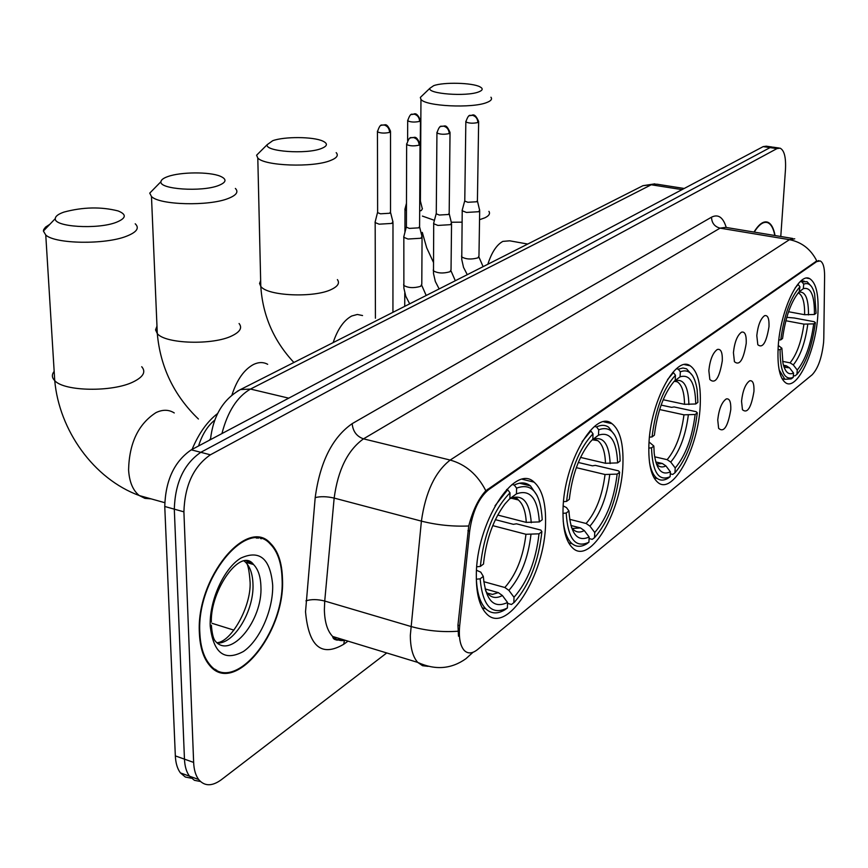 <?xml version="1.0" encoding="UTF-8"?>
<svg xmlns="http://www.w3.org/2000/svg" width="868" height="868" viewBox="0 0 868 868"><rect width="100%" height="100%" fill="white"/><g stroke="black" fill="none" stroke-linecap="round" stroke-linejoin="round"><path stroke-width="1.3" d="M700.205 405.627C701.138 384.502 697.785 371.211 690.158 365.775C675.673 354.936 650.219 402.329 648.906 444.568C648.244 464.521 651.358 477.248 658.248 482.749C673.318 494.966 698.566 447.237 700.205 405.627M622.92 464.304C623.582 443.494 619.926 429.942 611.962 423.649C595.047 409.045 563.636 462.644 563.017 509.787C562.648 529.089 565.969 541.914 572.967 548.272C590.674 564.938 621.9 510.634 622.92 464.304M545.56 523.035C545.95 502.93 542.131 489.302 534.102 482.163C514.746 462.752 476.033 523.111 476.326 575.592C476.239 593.842 479.603 606.526 486.427 613.665C506.782 636.049 545.375 574.475 545.56 523.035M817.754 316.386C819.077 295.445 816.376 282.87 809.66 278.639C798.668 271.955 780.256 310.863 778.216 346.397C777.12 366.546 779.703 378.752 785.941 382.994C797.291 390.394 815.497 351.453 817.754 316.386M756.798 335.58C757.948 325.359 760.531 318.73 764.567 315.692C767.811 314.856 769.287 318.523 768.994 326.683C766.368 342.61 762.646 348.632 757.818 344.737L756.798 335.58M733.427 352.647C734.567 342.144 737.268 335.319 741.522 332.173C744.928 331.283 746.502 334.994 746.23 343.294C743.475 359.916 739.536 366.046 734.426 361.696L733.427 352.647M708.841 370.593C709.991 359.808 712.812 352.777 717.293 349.489C720.874 348.556 722.545 352.31 722.306 360.762C719.388 378.112 715.232 384.361 709.829 379.49L708.841 370.593M741.543 401.179C742.748 390.633 745.46 383.84 749.681 380.813C752.816 380.108 754.238 383.645 753.956 391.403C751.211 407.721 747.381 413.83 742.455 409.739L741.543 401.179M717.738 419.928C718.954 409.088 721.785 402.09 726.245 398.944C729.521 398.206 731.03 401.776 730.78 409.653C727.883 426.687 723.825 432.915 718.628 428.347L717.738 419.928M823.797 338.119L823.602 342.307C821.866 357.714 818.047 368.542 812.144 374.781L477.53 649.568C472.311 653.712 467.863 653.995 464.206 650.392C460.116 645.662 458.608 637.427 459.682 625.687L469.664 531.151C472.463 511.675 478.81 497.831 488.717 489.628L816.712 261.594L820.271 260.953C823.168 262.548 824.611 267.604 824.6 276.132L823.797 338.119M198.544 445.978C202.211 434.434 207.626 425.808 214.776 420.101M775.059 235.553C773.67 228.078 771.207 223.618 767.692 222.186C763.417 220.841 758.86 224.128 754.01 232.06M282.469 578.728C282.013 562.638 278.01 550.833 270.447 543.314C247.033 516.319 195.788 578.435 199.39 633.271C200.031 647.289 203.383 657.933 209.459 665.203C234.013 696.494 285.561 632.414 282.469 578.728M258.197 538.269L256.863 537.455M259.901 537.802L261.159 538.822M772.129 147.028L766.303 146.193L763.167 146.616L191.286 449.83C174.359 461.396 165.517 480.275 164.757 506.478L175.336 755.887L184.461 759.142C184.797 766.444 186.479 772.129 189.506 776.187L194.399 780.31L200.421 781.482L194.399 780.31L189.506 776.187C186.479 772.129 184.797 766.444 184.461 759.142L174.305 509.158L184.461 759.142L193.64 762.419C193.965 769.732 195.626 775.428 198.631 779.486C204.468 786.397 212.009 786.495 221.264 779.779L386.737 652.953M191.286 449.83L200.801 452.315C183.94 463.935 175.108 482.89 174.305 509.158C175.108 482.89 183.94 463.935 200.801 452.315L770.068 147.603L200.801 452.315L210.381 454.81C193.564 466.496 184.743 485.516 183.907 511.849L193.64 762.419M773.182 147.18L770.068 147.603L773.182 147.18L779.041 148.016M458.499 636.211L457.946 625.177L468.731 525.986C472.821 510.362 478.518 498.612 485.83 490.756L816.766 260.91C810.853 249.214 801.75 242.129 789.468 239.666L794.73 238.808M780.777 236.497L785.464 169.629C786.082 157.39 784.281 150.24 780.082 148.157L776.99 148.591L210.381 454.81M215.014 670.02L216.588 670.085M175.336 755.887C175.683 763.178 177.387 768.853 180.425 772.911L185.329 777.023L191.351 778.227M774.831 235.51C773.442 228.317 771.034 224.031 767.605 222.642C763.439 221.318 758.99 224.476 754.249 232.103M213.712 669.152L215.264 669.326M199.846 632.967C200.475 646.866 203.796 657.401 209.817 664.595C234.11 695.528 285.127 632.132 282.067 578.989C281.612 563.082 277.651 551.408 270.187 543.954C247 517.219 196.276 578.706 199.846 632.967M256.678 538.16L255.311 537.455M433.674 85.672L429.888 88.276C427.164 93.852 466.55 96.847 478.669 91.91C482.89 90.283 483.292 88.569 479.863 86.789C472.214 82.677 443.515 81.983 433.674 85.672M490.941 97.227C492.427 99.115 491.049 100.872 486.807 102.5C472.42 108.543 425.374 106.265 420.958 99.375L420.34 97.444L422.966 94.916M788.556 311.742L804.636 314.715L814.423 314.476C814.607 295.478 810.918 286.863 803.356 288.632L803.692 284.151L801.913 281.861L800.285 281.579M786.788 317.319L794.231 317.992L814.206 321.713L815.367 322.603C812.166 346.115 806.025 363.377 796.933 374.39L794.904 375.898L793.363 375.594M779.128 369.866L784.867 379.283L791.193 378.904L793.222 377.385C784.498 380.77 780.115 371.493 780.072 349.587L778.021 349.75M778.813 340.017L780.766 339.865C784.13 315.117 790.52 297.431 799.938 286.809L798.159 284.509L795.164 287.916M811.341 286.342L807.056 281.677L801.913 281.861M814.423 314.476L816.094 313.218L814.629 294.013C812.405 285.474 808.759 282.187 803.692 284.151M780.072 349.587L781.862 348.209L782.969 363.204C785.041 372.068 788.567 375.345 793.547 373.034L793.222 377.385M799.938 286.809L799.233 291.691C791.073 301.478 785.518 317.08 782.556 338.509L780.766 339.865M793.547 373.034L789.565 367.858L786.321 365.808L783.457 365.233M778.281 345.464L781.862 348.209M803.356 288.632L798.777 292.19M796.933 374.39L797.258 370.05C805.32 360.155 810.799 344.759 813.707 323.873L815.367 322.603M782.621 361.381L790.064 362.857L793.298 364.907L797.258 370.05M813.707 323.873L803.931 324.122L785.855 320.737M272.726 140.703L267.149 144.706C264.751 151.531 306.35 154.547 321.258 148.558C327.605 146.052 328.071 143.535 322.668 141.028C313.088 136.612 284.389 136.428 272.726 140.703M336.187 152.649C338.715 155.437 336.773 158.074 330.339 160.569C312.947 167.741 264.349 165.983 257.796 157.998L256.592 155.22L260.639 151.184M663.174 399.725L684.537 404.314L695.745 403.978C695.246 382.918 690.027 373.858 680.067 376.82L680.338 371.797L678.331 369.171L676.4 368.781M661.112 405.085L671.55 407.331L674.176 406.951L696.147 411.692L697.286 412.853C693.988 439.284 686.534 459.27 674.946 472.81L672.754 474.427L670.291 473.852M649.47 462.243C650.967 470.434 653.571 475.859 657.293 478.539C660.461 480.688 664.009 480.612 667.948 478.301L670.139 476.684C658.682 481.773 652.465 472.159 651.521 447.834L648.787 448.083M649.47 437.168L652.042 436.929C655.546 408.915 663.358 388.354 675.467 375.258L673.449 372.622L667.514 379.631M673.449 372.622L672.722 372.47M692.61 375.714L686.588 368.835L682.964 367.999L678.331 369.171M695.745 403.978L697.883 402.361L697.145 389.808C694.639 374.455 689.04 368.455 680.338 371.797M651.521 447.834L653.854 446.054L654.201 453.215C656.338 469.61 661.731 475.816 670.4 471.812L670.139 476.684M675.467 375.258L675.206 380.303L673.742 381.822C663.738 394.159 657.282 411.942 654.385 435.172L652.042 436.929M670.4 471.812L665.908 465.899L662.306 463.479L655.774 461.971M649.058 441.986L653.854 446.054M680.067 376.82L674.284 381.236M674.946 472.81L675.206 467.961C685.481 455.809 692.132 437.993 695.149 414.492L697.286 412.853M654.656 456.796L667.145 459.671L670.736 462.069L675.206 467.961M695.149 414.492L683.973 414.828L659.626 409.533M167.98 176.519C163.499 178.07 161.155 179.795 160.96 181.683C158.942 189.289 201.745 192.208 218.53 185.524C226.581 182.291 227.101 179.166 220.092 176.15C209.318 171.69 180.772 171.886 167.98 176.519M235.369 188.443C238.798 191.915 236.411 195.257 228.208 198.479C208.852 206.367 159.517 205.087 151.477 196.515L149.741 193.13L154.927 187.846M580.529 457.414L605.484 463.284L617.625 462.894C616.595 440.532 610.226 431.287 598.508 435.172L598.714 429.79L596.566 426.947L594.461 426.47M578.294 462.47L592.464 465.823L595.34 465.378L618.537 470.857L619.644 472.203C616.313 500.521 607.936 522.341 594.537 537.683L592.247 539.364L589.068 538.54M594.396 439.859L594.287 439.284M563.202 521.028C564.471 532.149 567.455 539.722 572.153 543.748C576.363 547.1 581.202 547.144 586.649 543.878L588.927 542.196C575.462 548.587 567.878 538.865 566.196 513.042L562.952 513.368M563.527 501.682L566.576 501.389C570.124 471.216 578.945 448.702 593.018 433.837L590.858 430.973L582.081 441.66M590.858 430.973L589.98 430.778M614.794 435.259L608.652 427.208C605.105 424.821 601.079 424.734 596.566 426.947M617.625 462.894L620.121 461.016L619.936 455.754C617.897 433.967 610.822 425.309 598.714 429.79M566.196 513.042L568.931 510.959C570.493 533.679 577.231 542.359 589.133 536.999L588.927 542.196M593.018 433.837L592.822 439.241L590.088 442.127C578.999 456.243 572.077 475.317 569.321 499.317L566.576 501.389M589.133 536.999L584.316 530.587L580.486 527.928L570.873 525.487M563.202 505.914L566.468 507.563L568.931 510.959M598.508 435.172L592.16 439.924M594.537 537.683L594.732 532.507C606.624 518.76 614.088 499.295 617.148 474.102L619.644 472.203M569.614 519.314L586.128 523.491L589.947 526.127L594.732 532.507M617.148 474.102L605.039 474.503L576.309 467.657M63.961 212.085C58.297 214.06 55.411 216.23 55.302 218.595C53.74 226.96 97.628 229.684 116.29 222.316C126.283 218.237 126.869 214.439 118.059 210.924C101.024 206.617 82.992 207.007 63.961 212.085M135.213 223.792C139.705 228.002 136.819 232.147 126.565 236.204C105.267 244.798 55.324 244.071 45.765 235.044L43.4 231.04L43.715 229.553L45.57 227.101L49.867 224.28M497.722 515.049L526.268 522.384L539.354 521.918C537.726 498.308 530.098 488.955 516.46 493.87L516.59 488.141L514.29 485.071L512.033 484.518M495.378 519.672L513.357 524.315L516.482 523.805L540.84 530.088L541.882 531.628C538.648 561.314 529.491 584.837 514.42 602.197L511.502 604.486L507.509 603.369M515.408 499.23L515.136 497.885M476.369 579.227C477.085 593.289 480.232 603.162 485.82 608.859C491.255 613.926 497.657 614.208 505.035 609.705L507.4 607.969C491.755 615.792 482.662 606.081 480.134 578.826L476.326 579.206M476.782 566.793L480.34 566.424C483.899 534.113 493.784 509.581 510.004 492.829L507.693 489.736L495.02 505.805M507.693 489.736L506.652 489.476M537.118 495.552L530.457 485.885C525.845 482.25 520.453 481.979 514.29 485.071M539.354 521.918L542.229 519.748C540.558 492.981 532.019 482.445 516.59 488.141M480.134 578.826L483.302 576.395C485.624 600.374 493.697 609.065 507.53 602.457L507.4 607.969M510.004 492.829L509.874 498.579L505.078 503.798C493.577 519.173 486.438 538.67 483.671 562.29L483.53 564.016L480.34 566.424M507.53 602.457L502.398 595.535L498.341 592.627L485.093 588.938M476.532 570.265L480.785 572.175L483.302 576.395M516.46 493.87L509.505 498.916M217.651 413.493C207.289 421.425 198.772 433.403 192.078 449.407M513.867 602.75L513.997 597.271C527.614 581.82 535.957 560.674 539.017 533.82L541.882 531.628M483.747 581.668L504.851 587.506L508.887 590.381L513.997 597.271M539.017 533.82L525.965 534.287L492.731 525.639M419.678 211.032L421.295 210.512L422.434 208.743M405.117 208.494L404.987 209.655L406.452 210.566M419.732 200.302L420.481 120.912M375.301 221.34L375.171 222.588L379.132 224.183L391.772 223.423L392.987 221.514M377.623 211.879L377.623 212.66L380.488 213.799L389.634 213.257L390.513 211.9L390.513 131.882M462.362 209.644L462.221 210.772L466.441 212.443L478.669 211.716L479.7 210.034M464.781 200.378L464.771 201.083L467.83 202.277L476.673 201.767L477.422 200.562L478.637 122.095M433.848 222.512L433.707 223.749L437.906 225.43L450.459 224.671L451.555 222.837M436.279 213.061L436.268 213.832L439.306 215.036L448.387 214.494L449.179 213.192L450.025 133.097M403.989 235.998L403.837 237.344L407.993 239.036L420.904 238.244L422.076 236.259M406.398 226.353L406.398 227.199L409.414 228.403L418.745 227.839L419.591 226.429L420.025 144.641M816.712 261.594L815.768 261.431M488.717 489.628L487.534 489.324M469.664 531.151L467.906 530.684M459.682 625.687L457.946 625.177M348.003 641.137L343.761 644.251L344.39 640.465M343.761 644.251C321.442 657.358 308.693 646.53 305.525 611.777L315.192 497.614C319.977 462.167 332.303 437.515 352.169 423.649L711.521 217.184C718.194 213.832 723.098 217.25 726.245 227.47M457.881 631.231C441.953 632.36 426.264 630.765 410.803 626.446L324.73 601.036L324.372 609.77C324.654 622.117 327.42 631.014 332.65 636.461C336.241 639.955 340.462 641.235 345.301 640.313M428.098 666.342L422.542 665.702L417.758 662.414C412.875 656.989 410.401 647.973 410.325 635.365L421.403 521.125C425.483 492.21 435.085 471.856 450.188 460.062L789.468 239.666L720.049 228.143L363.497 438.85C347.764 450.101 337.977 469.848 334.158 498.08L324.73 601.036C317.514 599.213 311.254 599.148 305.937 600.84M473.027 652.28L465.953 658.693C451.273 669.13 435.215 670.367 417.758 662.414L332.65 636.461C333.084 639.759 336.383 640.768 342.556 639.477M339.366 638.501L337.023 640.215M485.83 490.756C477.563 474.633 465.682 464.413 450.188 460.062L363.497 438.85C356.672 436.43 352.896 431.363 352.169 423.649M468.731 525.986C452.738 526.659 436.962 525.042 421.403 521.125L334.158 498.08C326.845 496.42 320.52 496.257 315.192 497.614M776.99 148.591L763.167 146.616M183.907 511.849L164.757 506.478M792.744 238.472L725.659 227.373L720.049 228.143C714.581 226.656 711.738 223.011 711.521 217.184M335.2 639.466L335.504 637.329M212.009 623.3L233.904 630.135M684.223 188.475L656.826 184.179L651.25 184.775L682.053 189.625M640.671 186.848L642.982 185.676L651.25 184.775L250.494 389.059L288.751 398.162M237.159 391.338L240.458 389.558L250.494 389.059C237.159 396.752 227.644 411.595 221.926 433.588M209.221 440.326L210.533 438.752M767.475 234.295L761.865 233.362M251.785 564.016L250.928 562.041M217.553 643.101C234.512 643.698 254.291 610.139 252.968 584.012C252.631 574.171 250.158 566.902 245.546 562.204L244.147 560.999M211.369 625.177C212.042 633.542 213.311 638.805 215.188 640.953C230.541 660.06 262.95 620.197 260.91 586.367C260.584 576.504 258.132 569.224 253.543 564.525L246.208 560.771M210.219 626.164C213.441 653.224 224.508 661.666 243.441 651.477C259.955 640.183 273.322 609.542 272.682 585.151C270.295 558.558 259.662 549.542 240.794 558.113C223.89 568.345 209.177 600.732 210.219 626.164M248.519 563.061L247.662 560.847M479.537 219.702L484.854 217.825C489.02 215.817 490.377 213.669 488.923 211.358M487.849 264.252C491.635 252.436 496.637 244.809 502.843 241.391L509.733 240.816L527.733 244.049M422.39 216.078L434.423 220.331M451.273 222.23L462.069 222.165M804.636 314.715C804.777 302.726 802.791 295.532 798.69 293.134L798.137 292.928M784.064 367.142L789.565 367.858M808.499 314.932C808.553 298.483 805.298 290.932 798.723 292.256M783.782 366.307L786.321 365.808M793.298 364.907C800.361 356.13 805.189 342.61 807.783 324.339M790.064 362.857C796.813 354.448 801.435 341.536 803.931 324.122M260.66 280.559L259.575 283.478L260.791 286.364C267.246 296.096 314.715 298.082 331.695 289.294C337.967 286.234 339.865 283.001 337.392 279.604M333.149 342.61C337.641 329.156 343.836 320.281 351.724 315.995L357.345 314.466L362.553 315.54M684.537 404.314C684.342 392.444 681.944 384.958 677.365 381.833L675.163 381.03M656.392 463.935C659.04 467.092 662.219 467.754 665.908 465.899M688.899 404.575C688.335 386.293 683.702 378.361 675 380.781M656.458 464.011L662.306 463.479M670.736 462.069C679.742 451.317 685.601 435.66 688.324 415.088M667.145 459.671C675.749 449.385 681.358 434.434 683.973 414.828M156.978 326.108L155.556 329.894L157.292 333.583C165.224 343.967 213.333 345.377 232.168 335.732C240.143 331.804 242.454 327.735 239.08 323.514M231.951 395.016C236.877 379.804 244.049 369.627 253.489 364.484C258.642 362.021 263.373 361.956 267.68 364.31M605.484 463.284C605.072 451.805 602.5 444.253 597.792 440.64L594.417 439.273M571.437 527.375C574.876 532.182 579.162 533.256 584.316 530.587M610.161 463.599C609.119 444.199 603.466 436.105 593.224 439.306M572.272 528.493L580.486 527.928M589.947 526.127C600.352 513.975 606.938 496.876 609.705 474.818M586.128 523.491C596.066 511.87 602.37 495.541 605.039 474.503M54.174 371.341C51.624 374.575 51.809 377.667 54.738 380.64C64.189 391.544 112.786 392.271 133.433 381.801C143.383 376.853 146.149 371.829 141.723 366.73M151.086 498.861L144.88 498.351L139.303 495.563C132.923 490.485 129.343 481.935 128.583 469.913C129.234 443.071 138.381 423.964 156.012 412.604C162.761 409.403 168.848 409.512 174.262 412.951M526.268 522.384C525.661 511.523 523.024 504.048 518.37 499.979L513.476 497.765M485.57 590.663C489.834 597.596 495.433 599.213 502.398 595.535M531.27 522.731C529.664 502.268 522.905 494.076 510.992 498.167M487.284 593.17L492.536 594.396L498.341 592.627M508.887 590.381C520.811 576.753 528.167 558.167 530.945 534.645M504.851 587.506C516.243 574.464 523.274 556.724 525.965 534.287M407.689 120.207L407.689 120.836C409.284 115.9 410.781 113.708 412.191 114.261L414.112 114.142C417.486 115.032 419.331 117.451 419.645 121.39L420.481 120.294C415.761 109.704 413.548 115.477 412.191 114.261L411.324 114.598M407.624 140.562L407.689 120.836C410.759 122.225 414.741 122.41 419.645 121.39M377.439 131.166L377.45 131.849C379.034 126.771 380.564 124.515 382.018 125.079L383.971 124.97C387.399 125.882 389.276 128.356 389.624 132.392L390.513 131.198C386.271 121.759 385.153 125.632 382.018 125.079L381.15 125.426M377.623 212.66L377.45 131.849C380.575 133.271 384.632 133.455 389.624 132.392M465.834 121.314L465.834 121.921C467.505 116.996 468.991 114.826 470.282 115.422L472.333 115.281C475.762 116.171 477.617 118.59 477.899 122.529L478.648 121.487C474.026 110.844 471.78 116.594 470.282 115.422L469.338 115.813M461.635 255.789L461.624 256.852C465.866 259.337 471.302 259.662 477.942 257.85L478.962 256.038L479.678 211.011M464.771 201.083L465.834 121.921C468.97 123.364 472.984 123.571 477.899 122.529M436.94 132.305L436.94 132.967C438.568 127.943 440.076 125.708 441.465 126.272L443.548 126.142C447.031 127.064 448.919 129.538 449.233 133.563L450.036 132.435C445.837 122.952 444.807 126.771 441.465 126.272L440.51 126.674M433.349 269.623L433.338 270.783C437.656 273.333 443.201 273.659 449.95 271.76L451.034 269.796L451.544 223.911M436.268 213.832L436.94 132.967C440.13 134.442 444.232 134.648 449.233 133.563M406.636 143.828L406.647 144.555C408.264 139.39 409.804 137.09 411.258 137.654L413.363 137.524C416.9 138.479 418.832 141.017 419.168 145.14L420.025 143.914C415.739 134.29 414.611 138.153 411.258 137.654L410.282 138.066M403.718 284.118L403.718 285.388C408.123 287.992 413.765 288.306 420.633 286.331L421.794 284.205L422.065 237.431M406.398 227.199L406.647 144.555C409.902 146.074 414.079 146.269 419.168 145.14M684.624 364.647L690.158 365.775M603.824 421.826L611.962 423.649M522.514 479.331L534.102 482.163M806.795 278.14L809.66 278.639M818.915 260.726L818.22 260.606M765.652 221.861L767.692 222.186M198.631 779.486L180.425 772.911M210.457 439.664C213.105 415.978 223.098 399.28 240.458 389.558L642.982 185.676L654.949 183.842M764.165 222.078L765.587 222.306M251.525 563.94L250.657 561.878M217.065 642.732C231.452 641.734 251.091 606.699 250.125 582.45C249.235 569.788 247.716 563.039 245.546 562.204L253.543 564.525C240.957 546.753 210.392 589.839 211.325 621.998M208.656 664.215L209.817 664.595M429.888 88.276L420.34 97.444M420.405 201.061L420.958 99.375M798.061 293.026L798.69 293.134L798.245 292.798M782.057 378.719L784.867 379.283M801.316 280.668L804.365 281.21M433.403 262.277L426.676 247.749L422.293 232.385M267.149 144.706L256.592 155.22M293.905 362.488C273.745 340.929 262.711 315.551 260.791 286.364L257.796 157.998M674.382 381.215L677.365 381.833L674.262 381.258M653.984 477.758L657.293 478.539M160.96 181.683L149.741 193.13M198.414 419.016C174.034 395.548 160.32 367.066 157.292 333.583L151.477 196.515M593.072 439.555L597.792 440.64L592.443 439.794M568.649 542.836L572.153 543.748M55.302 218.595L43.4 231.04M164.714 502.67L139.303 495.563C93.527 478.81 59.219 430.278 54.738 380.64L45.765 235.044M511.317 498.21L518.37 499.979C517.046 497.711 514.355 497.255 510.286 498.612M482.207 607.828L485.82 608.859M519.52 483.194L530.457 485.885M404.727 306.35L404.77 293.015M404.933 232.342L404.987 209.655M420.123 199.922L422.26 208.559M406.474 203.264L404.868 209.459M375.421 318.231L375.171 222.588M390.578 212.573L392.792 221.307M392.933 312.328L392.987 222.609M377.526 212.519L375.041 222.382M478.952 257.08L483.107 266.65M467.277 274.679L463.523 267.366L461.754 259.489L462.221 210.772M477.476 201.17L479.527 209.839M464.695 200.953L462.101 210.577M451.034 270.946L455.309 280.733M439.143 288.925L435.324 281.471L433.49 273.463L433.707 223.749M449.244 213.853L451.371 222.642M436.181 213.691L433.577 223.532M421.794 285.453L426.188 295.489M409.685 303.843L405.779 296.259L403.88 288.111L403.837 237.344M419.667 227.156L421.87 236.042M406.3 227.047L403.696 237.116"/></g></svg>
